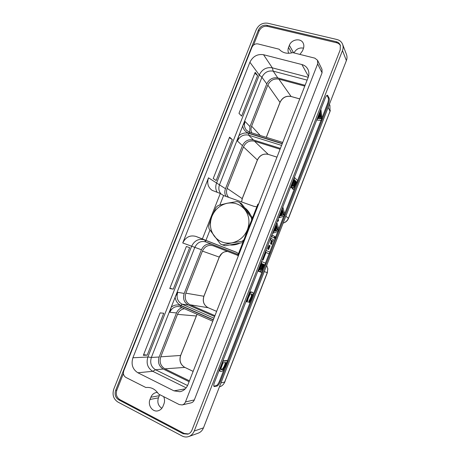 <?xml version="1.0" encoding="UTF-8"?>
<svg xmlns="http://www.w3.org/2000/svg" width="460" height="460" viewBox="0 0 460 460"><rect width="100%" height="100%" fill="white"/><g stroke="black" fill="none" stroke-linecap="round" stroke-linejoin="round"><path stroke-width="0.69" d="M281.808 209.564L282.101 210.617L280.197 215.504L279.398 215.746M280.197 215.504L280.841 215.734L279.588 216.119L278.927 217.821L283.889 216.189L284.711 214.084L282.952 207.489L282.285 209.191L282.745 210.847L280.841 215.734M279.295 216.016L279.588 216.119M321.96 117.955L327.48 103.776C328.423 101.114 328.681 99.153 328.256 97.888L326.939 95.364M213.831 386.107L216.211 385.664C217.327 385.21 218.448 383.64 219.587 380.96L224.359 368.684M227.464 360.715L250.803 300.759M253.017 295.067L262.476 270.767M265.454 263.126L269.06 253.851M269.715 252.166L275.057 238.452M275.615 237.009L277.811 231.368M278.76 228.936L283.699 216.252M284.642 213.825L294.63 188.163M297.574 180.607L321.028 120.353M292.33 188.013L292.698 189.106L293.641 189.255L294.204 188.749L297.695 180.728L294.601 177.583L291.588 186.277L292.014 188.083L293.083 187.191L292.962 188.617L293.342 189.324M290.938 186.127L291.025 187.542L292.014 188.083M251.557 293.969L251.315 296.453L248.526 302.22L249.728 302.295L251.045 300.34L252.919 295.521L253.213 293.359L252.753 292.405L250.97 292.261L249.671 293.652L247.181 299.563L246.893 301.754L247.261 302.128L248.181 298.344L249.981 294.411L250.844 293.808L252.316 294.417L251.074 298.948L249.159 302.484M252.753 292.405L250.861 291.841L249.268 293.083M246.295 300.725L246.255 301.49L247.261 302.128M319.752 112.159L319.93 113.499L318.05 118.318L317.377 118.254M219.386 369.8L219.575 370.955L220.599 371.45L222.053 371.26L223.232 370.375L225.21 366.942L227.608 360.784L226.987 360.496L222.876 360.841M277.334 221.053L278.076 221.352L278.633 219.914L278.219 219.627L277.662 221.07L278.076 221.352M275.822 224.923L276.138 225.923L274.229 230.822L273.412 231.115M271.342 236.434L274.102 237.877L274.654 236.452L272.216 235.037L271.653 236.48L274.102 237.877M275.339 236.848L274.7 236.612L274.148 238.033L275.201 238.504L275.753 237.09L275.339 236.848L274.787 238.268L275.201 238.504M270.06 239.712L271.268 240.373L270.509 243.909L271.578 244.375L272.429 240.902L272.837 241.126L273.395 239.7L270.94 238.326L270.377 239.775L271.906 240.614L271.153 244.151L271.578 244.375M269.675 245.582L269.037 245.341L267.593 249.038L268.674 249.498L270.112 245.801L269.675 245.582L268.237 249.28L268.674 249.498M262.28 259.687L263.108 260.015L266.064 252.431L269.209 253.903L269.859 252.235L266.202 250.481L262.574 259.791L263.108 260.015M266.047 252.477L269.209 253.903M259.94 271.383L260.09 271.894L261.05 272.262L262.016 271.44L265.598 263.183L261.855 261.642L258.865 270.302L259.043 271.549L259.452 271.693L260.55 270.905L260.722 272.147M258.221 270.106L258.399 271.296L259.043 271.549M328.342 104.012C329.291 101.355 329.555 99.389 329.13 98.124L327.462 95.231C326.79 95.168 326.036 96.14 325.209 98.158L214.492 382.363C213.653 384.669 213.538 386.055 214.141 386.521L217.039 386.066C218.149 385.606 219.276 384.037 220.409 381.357L328.342 104.012L327.48 103.776M194.223 431.031L342.487 50.542C343.292 48.392 343.338 46.322 342.614 44.338C341.584 41.825 339.687 40.21 336.933 39.502L267.749 23.218C262.568 22.563 258.727 24.731 256.214 29.727L113.775 389.125C112.09 394.737 113.453 399.038 117.852 402.023L182.154 436.011C184.328 437.121 186.541 437.293 188.795 436.528C191.302 435.574 193.114 433.745 194.223 431.031L203.475 427.857L346.386 60.582C347.168 58.5 347.202 56.499 346.501 54.568L342.614 44.338M203.475 427.857C202.406 430.468 200.658 432.239 198.225 433.165L188.795 436.528M115.65 390.339C114.413 394.461 115.414 397.612 118.645 399.792L183.137 433.757L187.945 434.154C189.802 433.464 191.147 432.112 191.969 430.111L340.233 49.783L340.308 45.195C339.549 43.378 338.175 42.211 336.174 41.693L266.846 25.277C263.051 24.788 260.228 26.381 258.388 30.044L115.65 390.339L116.828 390.166C115.598 394.277 116.598 397.417 119.818 399.591L184.126 433.423L188.422 433.964M340.486 45.73C339.67 44.2 338.376 43.205 336.599 42.757L267.484 26.346C263.701 25.858 260.889 27.445 259.055 31.096L253.5 45.114M123.412 373.537L116.828 390.166M163.651 396.629C164.743 399.015 164.841 401.442 163.933 403.926L163.047 406.186C162.006 408.658 160.316 410.199 157.981 410.82C152.513 412.361 147.493 405.151 149.994 399.464L150.88 397.227C151.99 394.611 153.807 393.041 156.32 392.524L157.446 392.432M288.782 53.291C287.833 51.491 287.753 49.542 288.535 47.449L289.374 45.316C291.439 39.301 300.771 37.766 303.18 43.108C304.031 44.856 304.077 46.736 303.33 48.748L302.484 50.899L299.92 54.418M194.321 399.935C193.671 401.488 192.602 402.46 191.113 402.851L182.166 404.932L179.262 404.57L158.545 394.036C155.359 389.131 151.127 386.952 145.854 387.504L125.942 377.464C123.631 375.952 122.912 373.733 123.786 370.806L251.948 47.276C253.264 44.66 255.271 43.539 257.962 43.918L279.088 49.203C282.566 52.969 287.126 54.113 292.761 52.624L314.847 58.15L317.567 60.3L317.647 63.917L322.063 72.806L194.321 399.935L185.478 401.919L317.647 63.917M317.567 60.3L321.977 69.293L322.063 72.806M161.839 408.296C158.217 405.846 157.073 402.368 158.407 397.865L159.752 394.651M293.98 52.929C296.165 49.001 299.356 47.409 303.537 48.145M266.679 265.426L267.777 268.743L267.243 272.671L224.221 383.094C223.106 385.026 221.536 386.273 219.512 386.837L219.431 386.86M267.755 268.571L267.375 272.694L224.434 382.737M220.949 382.95L224.71 382.047L225.066 381.495M184.517 308.752C181.257 309.223 178.917 311.092 177.497 314.364L160.77 356.81C159.212 362.106 160.586 366.114 164.904 368.834L189.439 380.828M182.016 307.642C179.463 308.516 177.635 310.281 176.513 312.949L159.148 357.023C157.584 362.313 158.953 366.321 163.265 369.041L189.1 381.691M180.745 307.073L178.744 306.538C174.673 306.308 171.706 308.217 169.843 312.265L171.206 307.182L175.145 297.2L177.727 292.295C176.145 297.649 177.577 301.605 182.028 304.169L180.889 305.463L213.336 319.757M238.125 254.57L212.278 244.467C207.46 243.167 203.837 244.927 201.422 249.751L184.201 293.44C182.66 298.666 184.075 302.536 188.445 305.043L214.613 316.503M238.142 254.529L205.913 241.937C200.991 240.603 197.288 242.414 194.804 247.365L151.369 357.437C149.759 362.865 151.156 366.976 155.549 369.771L187.565 385.543M236.854 252.5L204.51 239.89C198.812 238.355 194.528 240.453 191.653 246.186L147.896 357.006C146.027 363.291 147.631 368.058 152.714 371.3L186.162 387.843M237.877 255.449L213.13 245.761C208.357 244.565 204.786 246.341 202.417 251.102L185.846 293.175C184.305 298.408 185.719 302.277 190.095 304.784L214.946 315.652M308.223 77.286L272.32 67.838C266.449 66.936 262.096 69.311 259.262 74.963L216.545 183.143C215.332 186.438 215.544 189.514 217.183 192.366M182.741 242.972C185.708 237.044 190.124 234.87 195.983 236.44L202.377 238.935L220.305 193.476L212.117 190.348C207.989 187.312 206.787 183.137 208.512 177.824L182.741 242.972L201.422 249.751M249.901 62.255L132.911 357.771C130.945 364.36 132.595 369.363 137.868 372.772L173.949 390.839L179.935 391.713C183.62 390.914 186.265 388.614 187.881 384.813L308.108 77.585C309.241 74.531 309.12 71.679 307.757 69.034C306.469 66.752 304.514 65.251 301.898 64.544L263.534 54.717C257.416 53.82 252.868 56.333 249.901 62.255L259.262 74.963L261.918 77.274L219.512 184.742C218.293 188.215 218.77 191.256 220.955 193.884M147.2 355.143L143.353 355.315L160.114 312.898L163.748 313.248L147.2 355.143L143.6 354.683M173.259 289.156L169.757 288.512L186.363 246.485L189.658 247.641L173.259 289.156L169.861 288.236M216.171 180.51L213.221 178.532L229.58 137.143L232.323 139.621L216.171 180.51M241.609 116.11L238.981 113.344L255.191 72.335L257.611 75.584L241.609 116.11M249.659 132.215L249.958 126.586L245.105 121.515L242.725 125.942L238.878 135.683L237.412 141.019L242.443 145.642C244.846 140.858 248.498 138.954 253.408 139.938L280.404 148.385M225.986 196.391C224.641 194.005 224.468 191.44 225.48 188.698L242.443 145.642M249.958 126.586L266.777 83.898C269.163 79.143 272.837 77.153 277.8 77.947L305.101 85.278M251.735 132.854C250.792 130.738 250.757 128.518 251.631 126.184L267.823 85.083C270.215 80.322 273.895 78.332 278.858 79.126L304.773 86.106M228.614 197.328C226.435 194.758 225.946 191.762 227.142 188.353L243.472 146.889C245.876 142.1 249.538 140.196 254.449 141.185L280.077 149.218M330.13 111.078L288.472 218.437C287.707 220.311 286.419 221.685 284.602 222.548L284.038 222.778M329.377 104.282L329.912 105.403L330.027 111.205L288.449 218.126C287.592 220.236 286.143 221.777 284.108 222.749L283.142 223.123M328.175 107.376L330.027 111.205L329.837 112.062M307.113 80.126L273.205 71.139C268.134 70.346 264.373 72.392 261.918 77.274L266.777 83.898M185.478 401.919C184.805 403.523 183.701 404.53 182.166 404.932M238.504 253.604L235.951 252.074L205.925 240.367L209.955 230.138M238.222 256.168L237.82 255.346L257.824 204.246L258.681 203.895M202.377 238.935L205.925 240.367M220.305 193.476L223.589 195.54L219.857 204.999M256.812 206.827L253.736 206.264L223.589 195.54M229.373 137.666L232.323 139.621M254.851 73.197L257.611 75.584M291.025 187.542L291.674 187.761M290.915 187.088L291.565 187.306M290.961 186.07L291.588 186.277M291.404 184.926L291.784 185.052M291.922 183.603L292.215 183.701M294.302 177.485L294.601 177.583M292.422 188.853L293.066 189.071M292.318 188.405L292.962 188.617M296.619 181.947L294.498 187.185L293.79 187.473L293.969 185.702L295.763 181.09L296.619 181.947L295.975 181.734L294.193 186.323L294.837 186.536M292.594 186.334L292.359 185.138L294.388 179.71L295.326 180.653L293.526 185.276L292.594 186.334M294.193 186.323L293.71 187.134M295.642 181.401L295.975 181.734M293.854 186.973L294.498 187.185M293.773 187.392L294.193 187.536M294.268 180.021L294.676 180.435L292.347 185.926M294.676 180.435L295.326 180.653M292.876 185.058L293.526 185.276M292.537 185.713L293.187 185.932M292.393 186.116L292.876 186.277M246.255 301.49L246.893 301.754M246.416 300.414L246.951 300.639M246.807 299.408L247.181 299.563M247.308 298.126L247.595 298.247M248.21 295.815L248.498 295.935M248.716 294.503L249.09 294.659M249.136 293.434L249.671 293.652M249.78 292.433L250.424 292.698M250.332 291.996L250.97 292.261M250.861 291.841L251.499 292.106M249.182 300.535L249.814 300.8M249.544 300.328L250.177 300.593M249.987 299.644L250.614 299.909M250.447 298.684L251.074 298.948M251.315 296.453L251.948 296.711M251.614 295.458L252.247 295.717M251.735 294.693L252.367 294.952M251.683 294.153L252.316 294.417M321.189 120.359L322 118.283L320.965 109.9L320.309 111.573L320.585 113.689L318.711 118.507L317.647 118.41L316.997 120.089L321.189 120.359M316.698 120.002L316.997 120.089M317.348 118.323L317.647 118.41M318.05 118.318L318.711 118.507M319.93 113.499L320.585 113.689M320.01 111.492L320.309 111.573M320.666 109.813L320.965 109.9M321.298 118.835L319.091 118.628L320.723 114.425L321.298 118.835L319.136 118.507M320.252 115.638L320.649 118.651M219.575 370.955L220.599 371.45M219.38 370.478L220.202 371.249M219.489 369.529L220.018 369.777L220.006 370.777M219.863 368.575L220.231 368.747L220.018 369.777M220.351 367.316L220.639 367.448L220.231 368.747M222.801 361.037L223.088 361.169L220.639 367.448M227.608 360.784L223.088 361.169M226.326 362.532L223.646 368.742L222.709 369.558L221.271 369.731L221.007 368.345L223.06 362.836L226.326 362.532M225.561 362.606L223.968 366.7L224.589 366.988M223.968 366.7L222.554 368.972L220.967 369.397M223.491 367.695L224.112 367.988M223.019 368.448L223.646 368.742M222.554 368.972L223.18 369.265M222.088 369.259L222.709 369.558M278.628 217.718L278.927 217.821M283.923 214.855L281.301 215.665L282.957 211.404L283.923 214.855L283.279 214.63L281.491 215.182M282.101 210.617L282.745 210.847M281.991 209.087L282.285 209.191M282.653 207.385L282.952 207.489M282.618 212.273L283.279 214.63M277.368 220.967L277.662 221.07M277.926 219.523L278.219 219.627M278.012 231.288L278.835 229.183L276.954 222.876L276.293 224.578L276.782 226.159L274.873 231.058L273.585 231.524L272.924 233.231L278.012 231.288M272.63 233.122L272.924 233.231M273.292 231.414L273.585 231.524M274.229 230.822L274.873 231.058M276.138 225.923L276.782 226.159M276 224.474L276.293 224.578M276.661 222.766L276.954 222.876M278.03 229.988L275.344 230.96L277.006 226.688L278.03 229.988L277.392 229.758L275.557 230.42M276.69 227.505L277.392 229.758M271.365 236.377L271.653 236.48M271.923 234.928L272.216 235.037M274.148 238.033L274.787 238.268M270.083 239.666L270.377 239.775M271.268 240.373L271.906 240.614M270.647 238.217L270.94 238.326M272.423 240.971L272.837 241.126M270.509 243.909L271.153 244.151M271.043 242.305L271.682 242.541M271.273 241.253L271.912 241.494M267.593 249.038L268.237 249.28M265.909 250.372L266.202 250.481M262.286 259.681L262.574 259.791M260.435 270.865L260.636 270.52L260.55 270.905M258.25 270.94L258.894 271.199M258.244 270.055L258.865 270.302M258.647 269.019L259.02 269.169M259.152 267.72L259.44 267.835M261.562 261.527L261.855 261.642M259.94 271.544L260.578 271.797M264.431 264.644L262.62 269.29L261.47 270.497L261.573 268.899L263.39 264.23L264.431 264.644L263.793 264.397L261.987 269.037L262.62 269.29M260.026 269.968L259.687 269.025L261.728 263.563L262.861 264.017L260.682 269.393L259.791 269.876M261.987 269.037L261.337 270.095M263.39 264.236L263.793 264.397M261.636 269.727L262.269 269.974M261.337 270.152L261.935 270.394M261.723 263.568L262.223 263.77L259.664 269.577M262.223 263.77L262.861 264.017M260.4 268.445L261.038 268.697M260.044 269.14L260.682 269.393M259.71 269.56L260.348 269.807M252.367 218.178L251.373 217.568L239.51 202.417L237.09 201.555L227.102 203.245L218.138 205.488L216.091 207.264L211.893 216.39L208.69 226.038L208.995 228.695L220.415 243.99L222.818 244.921L231.938 242.914L242.081 241.304L243.921 239.769M211.928 216.401C214.941 209.398 219.995 205.033 227.096 203.291C234.295 202.043 240.235 204.177 244.921 209.708C249.216 215.619 250.062 222.261 247.468 229.632C244.369 236.819 239.183 241.23 231.92 242.863C224.618 243.944 218.718 241.672 214.205 236.043C210.111 230.109 209.352 223.56 211.928 216.401M239.51 202.417L241.558 203.734L252.557 217.695M242.817 242.587L225.032 245.835L222.818 244.921M221.197 244.329L225.032 245.835M244.76 237.613L247.526 229.655L250.867 222.013M251.373 217.568L251.695 219.903M243.127 241.799L242.081 241.304M274.091 246.37L275.235 243.438M329.13 98.124L328.256 97.888M342.487 50.542L346.386 60.582M118.645 399.792L119.818 399.591M258.388 30.044L259.055 31.096M266.846 25.277L267.484 26.346M336.174 41.693L336.599 42.757M183.137 433.757L184.126 433.423M159.263 395.686L150.88 397.227M158.407 397.865L149.994 399.464M293.589 52.831L289.374 45.316M291.646 52.923L288.535 47.449M267.375 272.694L264.281 271.59M197.024 314.272L180.573 355.58C179.055 360.766 180.441 364.688 184.73 367.35L193.131 371.392M196.127 315.974L177.497 314.364M180.619 355.465L160.77 356.81M184.845 367.402L164.904 368.834M213.25 319.976L180.809 305.676C177.416 304.336 174.214 304.836 171.206 307.182M212.767 321.218L180.803 307.108L180.809 305.676M169.843 312.265L176.513 312.949M175.145 297.2C175.685 301.104 177.6 303.859 180.889 305.463M188.445 305.043L182.028 304.169L213.952 318.193M177.727 292.295L184.201 293.44M132.911 357.771L147.896 357.006L151.369 357.437L159.148 357.023M137.868 372.772L152.714 371.3L155.549 369.771L163.265 369.041M227.614 251.43C223.738 251.459 220.949 253.339 219.248 257.088L203.849 296.297C202.354 301.426 203.774 305.221 208.115 307.688L216.62 311.38M203.872 296.251L185.846 293.175M208.173 307.711L190.095 304.784M202.417 251.102L219.248 257.088M195.983 236.44L204.51 239.89L205.913 241.937L212.278 244.467M208.512 177.824L225.48 188.698M282.216 143.75L248.693 133.371C245.186 132.428 241.914 133.199 238.878 135.683M242.725 125.942C243.351 129.559 245.37 131.962 248.774 133.159L282.302 143.537M249.745 132.273L248.774 133.159M245.105 121.515C243.898 124.959 244.409 127.92 246.646 130.404L249.533 132.204M281.572 145.4L248.613 135.154L248.693 133.371M237.412 141.019C239.867 136.12 243.605 134.165 248.613 135.154L253.408 139.938M285.832 216.194L288.472 218.437M268.329 154.387L268.226 154.353C263.367 153.352 259.762 155.198 257.41 159.89L242.219 198.57L241.592 201.94M257.37 159.982L243.472 146.889M242.202 198.628L227.142 188.353M254.449 141.185L268.226 154.353L276.972 157.148L268.272 154.382C263.459 153.37 259.854 155.233 257.45 159.959L242.27 198.622L241.632 201.957M299.77 98.894L290.933 96.439C286.028 95.605 282.405 97.526 280.059 102.2L266.265 137.339M291.094 96.485L278.858 79.126M279.996 102.356L267.823 85.083M251.631 126.184L260.274 135.487M263.534 54.717L272.32 67.838L273.205 71.139L277.8 77.947M301.898 64.544L308.493 76.429M173.949 390.839L185.276 388.849M239.476 243.351C236.578 244.628 233.605 245.186 230.552 245.03M245.157 208.104C247.451 209.927 249.234 212.204 250.505 214.935M327.79 95.542L326.997 95.323M214.452 386.549L213.906 386.285M217.039 386.066L216.211 385.664M220.409 381.357L219.587 380.96M267.846 269.198L267.777 268.743M224.652 382.358L224.221 383.094M197.07 314.295L180.653 355.546C179.147 360.789 180.527 364.728 184.793 367.362L193.137 371.375M212.761 321.224L180.803 307.108L178.744 306.538M227.625 251.436C223.272 251.764 223.261 252.603 221.864 253.477L219.305 257.105L203.918 296.297C202.434 301.484 203.849 305.285 208.144 307.7L216.62 311.374M246.646 130.404L249.648 132.21L282.733 142.422M284.602 222.548L284.108 222.749M330.05 111.4L330.297 110.388M299.759 98.929L291.002 96.491C286.108 95.663 282.474 97.595 280.088 102.298L266.323 137.356"/></g></svg>

